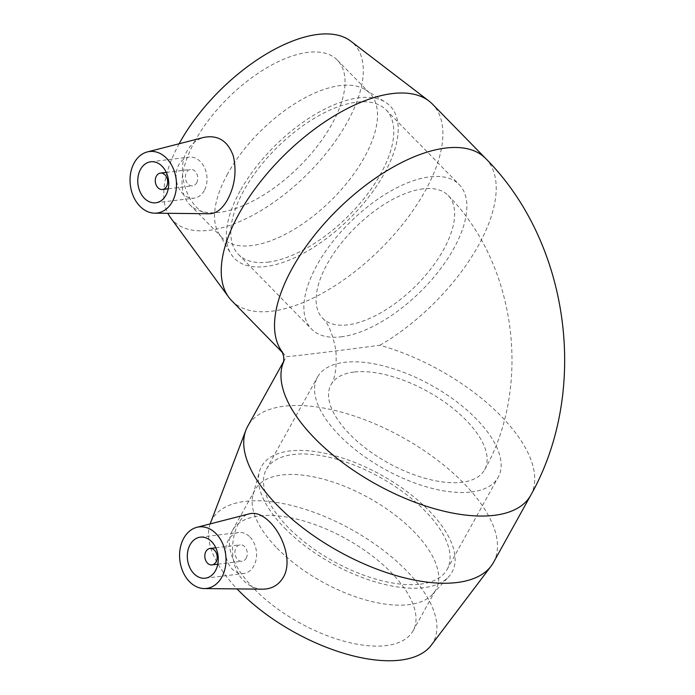 <?xml version="1.0" encoding="UTF-8"?>
<svg xmlns="http://www.w3.org/2000/svg" width="695" height="695" viewBox="0 0 695 695"><rect width="100%" height="100%" fill="white"/><g stroke="black" fill="none" stroke-linecap="round" stroke-linejoin="round"><path stroke-width="0.52" stroke-dasharray="3.48 2.61" d="M420.223 584.156A103.303 48.016 29 0 0 447.12 569.405A103.303 48.016 29 0 0 380.052 477.326A103.303 48.016 29 0 0 266.42 469.238A103.303 48.016 29 0 0 308.997 545.523A103.303 48.016 29 0 0 420.223 584.156M471.306 491.999A103.303 48.016 29 0 0 498.202 477.248A103.303 48.016 29 0 0 431.135 385.169A103.303 48.016 29 0 0 317.502 377.09A103.303 48.016 29 0 0 360.08 453.375A103.303 48.016 29 0 0 471.306 491.999M353.92 372.06A87.805 40.814 29 0 0 331.055 384.604A87.805 40.814 29 0 0 367.247 449.439A87.805 40.814 29 0 0 461.784 482.278A87.805 40.814 29 0 0 484.65 469.742A87.805 40.814 29 0 0 448.457 404.898A87.805 40.814 29 0 0 353.92 372.06M267.94 262.163A103.303 49.415 135.6 0 0 365.831 196.225A103.303 49.415 135.6 0 0 386.107 109.914A103.303 49.415 135.6 0 0 277.722 146.853A103.303 49.415 135.6 0 0 238.455 254.422A103.303 49.415 135.6 0 0 267.94 262.163M341.036 336.849A103.303 49.415 135.6 0 0 438.927 270.911A103.303 49.415 135.6 0 0 459.204 184.601A103.303 49.415 135.6 0 0 350.819 221.54A103.303 49.415 135.6 0 0 311.551 329.109A103.303 49.415 135.6 0 0 341.036 336.849M423.064 188.858A87.805 41.995 135.6 0 0 339.864 244.909A87.805 41.995 135.6 0 0 322.628 318.267A87.805 41.995 135.6 0 0 414.75 286.87A87.805 41.995 135.6 0 0 448.127 195.434A87.805 41.995 135.6 0 0 423.064 188.858M246.169 558.224A8.262 6.159 -96.9 0 0 244.64 546.635A8.262 6.159 -96.9 0 0 240.105 544.828A8.262 6.159 -96.9 0 0 234.988 553.776A8.262 6.159 -96.9 0 0 242.095 561.239A8.262 6.159 -96.9 0 0 246.169 558.224M249.965 537.035A20.659 15.394 83.1 0 1 256.194 559.032A20.659 15.394 83.1 0 1 243.58 573.549A20.659 15.394 83.1 0 1 225.814 554.888A20.659 15.394 83.1 0 1 238.611 532.526A20.659 15.394 83.1 0 1 249.965 537.035M493.476 562.472A140.486 65.304 29 0 0 402.266 437.251A140.486 65.304 29 0 0 247.733 426.252M530.728 495.274A140.486 65.304 29 0 0 379.957 345.267C325.469 352.382 288.512 356.856 286.505 356.587A140.486 65.304 29 0 0 284.976 359.063A140.486 65.304 29 0 0 283.621 361.826M262.858 589.178C255.595 588.969 249.192 586.111 243.658 580.594C224.077 561.795 233.051 516.142 249.714 513.744M284.646 528.061A108.924 50.631 29 0 0 448.701 576.737A108.924 50.631 29 0 0 381.32 475.041A108.924 50.631 29 0 0 259.365 471.792A108.924 50.631 29 0 0 284.646 528.061M277.018 548.086A103.303 48.016 29 0 0 432.603 594.26A103.303 48.016 29 0 0 435.765 589.881A103.303 48.016 29 0 0 368.697 497.802A103.303 48.016 29 0 0 255.074 489.723A103.303 48.016 29 0 0 253.041 494.718A103.303 48.016 29 0 0 277.018 548.086M254.318 589.047A103.303 48.016 29 0 0 345.606 641.624A103.303 48.016 29 0 0 413.065 630.843A103.303 48.016 29 0 0 345.997 538.764A103.303 48.016 29 0 0 232.365 530.676A103.303 48.016 29 0 0 254.318 589.047M431.178 645.325A126.438 58.771 29 0 0 351.21 529.355A126.438 58.771 29 0 0 210.489 522.988M210.159 523.908A126.438 58.771 29 0 0 237.073 588.908M196.633 182.828A8.262 6.159 -96.9 0 0 196.807 173.767A8.262 6.159 -96.9 0 0 190.569 169.441A8.262 6.159 -96.9 0 0 185.452 178.389A8.262 6.159 -96.9 0 0 192.558 185.852A8.262 6.159 -96.9 0 0 196.633 182.828M204.252 190.612A20.659 15.394 83.1 0 1 194.044 198.153A20.659 15.394 83.1 0 1 176.278 179.492A20.659 15.394 83.1 0 1 189.075 157.139A20.659 15.394 83.1 0 1 204.669 167.955A20.659 15.394 83.1 0 1 204.252 190.612M209.482 213.747C203.922 213.556 198.666 210.307 193.723 204.009C183.228 191.064 178.007 166.279 186.99 151.119C191.099 143.952 196.807 139.365 204.122 137.341M231.678 300.657A140.486 67.198 135.6 0 0 379.079 250.417A140.486 67.198 135.6 0 0 432.481 104.128M240.157 190.908A108.924 52.099 135.6 0 0 230.74 253.527A108.924 52.099 135.6 0 0 348.725 219.403A108.924 52.099 135.6 0 0 385.378 102.182A108.924 52.099 135.6 0 0 240.157 190.908M227.639 173.854A103.303 49.415 135.6 0 0 218.708 233.251A103.303 49.415 135.6 0 0 222.209 237.82A103.303 49.415 135.6 0 0 330.594 200.881A103.303 49.415 135.6 0 0 369.862 93.312A103.303 49.415 135.6 0 0 365.362 89.716A103.303 49.415 135.6 0 0 227.639 173.854M195.147 140.659A103.303 49.415 135.6 0 0 189.726 204.634A103.303 49.415 135.6 0 0 298.112 167.686A103.303 49.415 135.6 0 0 337.37 60.118A103.303 49.415 135.6 0 0 269.139 66.442A103.303 49.415 135.6 0 0 195.147 140.659M179.145 143.752A126.438 60.482 135.6 0 0 167.851 213.313M170.501 217.639A126.438 60.482 135.6 0 0 305.852 175.6A126.438 60.482 135.6 0 0 350.801 41.179M379.957 345.267A140.486 67.198 135.6 0 0 485.788 158.59M282.483 352.261A140.486 67.198 135.6 0 0 284.976 355.119A140.486 67.198 135.6 0 0 286.505 356.587M447.12 569.405L498.202 477.248M266.42 469.238L317.502 377.09M238.455 254.422L311.551 329.109M386.107 109.914L459.204 184.601M282.683 352.773L284.976 355.119L282.266 351.774M283.543 362.277L284.976 359.063L283.682 361.4M331.055 384.604C335.268 378.236 336.875 366.778 335.876 350.228C332.558 333.557 328.144 322.906 322.628 318.267M448.127 195.434C516.168 263.579 532.266 385.821 484.65 469.742M217.796 564.184L242.095 561.239M215.806 547.773L240.105 544.828M205.277 578.188L243.58 573.549M200.308 537.166L238.611 532.526M432.603 594.26L448.701 576.737M253.041 494.718L259.365 471.792M413.065 630.843L435.765 589.881M232.365 530.676L255.074 489.723M168.26 188.797L192.558 185.852M166.27 172.386L190.569 169.441M155.741 202.792L194.044 198.153M150.772 161.779L189.075 157.139M218.708 233.251L230.74 253.527M365.362 89.716L385.378 102.182M189.726 204.634L222.209 237.82M337.37 60.118L369.862 93.312"/><path stroke-width="1.04" d="M166.539 186.477A8.262 6.159 83.1 0 1 162.456 189.492A8.262 6.159 83.1 0 1 155.35 182.029A8.262 6.159 83.1 0 1 160.467 173.09A8.262 6.159 83.1 0 1 166.704 177.416A8.262 6.159 83.1 0 1 166.539 186.477M216.076 561.864A8.262 6.159 83.1 0 1 211.992 564.887A8.262 6.159 83.1 0 1 204.886 557.425A8.262 6.159 83.1 0 1 210.003 548.477A8.262 6.159 83.1 0 1 216.241 552.803A8.262 6.159 83.1 0 1 216.076 561.864M211.662 541.674A20.659 15.394 83.1 0 1 217.883 563.671A20.659 15.394 83.1 0 1 205.277 578.188A20.659 15.394 83.1 0 1 187.511 559.527A20.659 15.394 83.1 0 1 200.308 537.166A20.659 15.394 83.1 0 1 211.662 541.674M189.492 581.672A30.988 23.091 83.1 0 1 179.927 550.136A30.988 23.091 83.1 0 1 196.841 527.331A30.988 23.091 83.1 0 1 222.139 542.456A30.988 23.091 83.1 0 1 221.184 578.231A30.988 23.091 83.1 0 1 204.261 588.561A30.988 23.091 83.1 0 1 189.492 581.672M283.682 361.4L247.733 426.252A140.486 65.304 29 0 0 245.908 430.179A140.486 65.304 29 0 0 277.583 505.63A140.486 65.304 29 0 0 491.113 566.104A140.486 65.304 29 0 0 493.476 562.472L530.728 495.283A140.486 65.304 29 0 1 438.988 509.948A140.486 65.304 29 0 1 314.826 438.441A140.486 65.304 29 0 1 283.621 361.826M196.841 527.331L249.714 513.735C256.073 512.258 262.858 515.099 270.051 522.266C283.204 535.428 292.039 560.908 283.908 576.285C279.199 584.756 272.179 589.056 262.858 589.178L204.261 588.561M237.073 588.908A126.438 58.771 29 0 0 238.993 590.898A126.438 58.771 29 0 0 431.178 645.325L491.113 566.104M245.908 430.179L210.489 522.988A126.438 58.771 29 0 0 210.159 523.908M165.949 195.252A20.659 15.394 83.1 0 1 155.741 202.792A20.659 15.394 83.1 0 1 137.975 184.14A20.659 15.394 83.1 0 1 150.772 161.779A20.659 15.394 83.1 0 1 166.366 172.595A20.659 15.394 83.1 0 1 165.949 195.252M134.222 162.839A30.988 23.091 83.1 0 1 147.305 151.936A30.988 23.091 83.1 0 1 176.183 179.51A30.988 23.091 83.1 0 1 154.724 213.174A30.988 23.091 83.1 0 1 139.07 205.338A30.988 23.091 83.1 0 1 134.222 162.839M147.305 151.936L204.113 137.341C218.169 134.787 227.899 141.016 233.311 156.028C236.813 171.283 234.875 185.869 227.5 199.786C222.226 209.004 216.215 213.66 209.482 213.747L154.724 213.174M530.728 495.283C589.621 391.129 570.109 243.302 485.779 158.59L432.481 104.128A140.486 67.198 135.6 0 0 429.024 101.07A140.486 67.198 135.6 0 0 239.054 213.66A140.486 67.198 135.6 0 0 228.69 297.139A140.486 67.198 135.6 0 0 231.678 300.657L282.683 352.773M429.024 101.07L350.801 41.179A126.438 60.482 135.6 0 0 179.823 142.518A126.438 60.482 135.6 0 0 179.145 143.752M167.851 213.313A126.438 60.482 135.6 0 0 170.501 217.639L228.69 297.139M485.788 158.59A140.486 67.198 135.6 0 0 392.988 167.182A140.486 67.198 135.6 0 0 292.352 268.122A140.486 67.198 135.6 0 0 282.483 352.261M282.266 351.774L283.464 355.883C283.916 356.865 283.734 362.295 283.543 362.277M211.992 564.887L217.796 564.184M210.003 548.477L215.806 547.773M162.456 189.492L168.26 188.797M160.467 173.09L166.27 172.386"/></g></svg>
